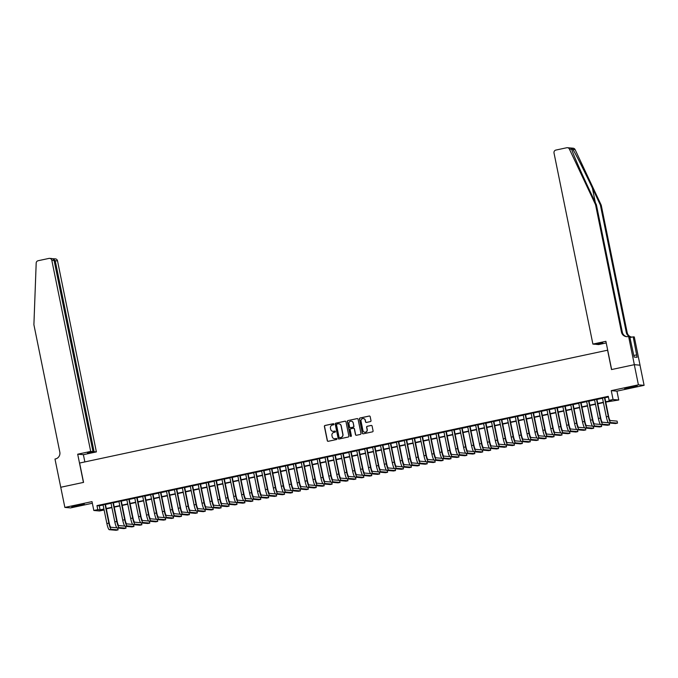 <?xml version="1.0" encoding="UTF-8"?>
<svg xmlns="http://www.w3.org/2000/svg" width="678" height="678" viewBox="0 0 678 678"><rect width="100%" height="100%" fill="white"/><g stroke="black" fill="none" stroke-linecap="round" stroke-linejoin="round"><path stroke-width="1.02" d="M333.932 424.148A0.568 0.559 -85.1 0 0 333.271 423.708L324.999 425.479A0.805 0.797 -85.1 0 0 324.389 426.437L327.288 440.683A0.805 0.797 -85.1 0 0 328.22 441.302L336.491 439.539A0.568 0.559 -85.1 0 0 336.424 438.42A0.568 0.559 -85.1 0 0 336.263 438.429L335.195 438.658A2.585 2.542 -85.1 0 1 332.195 436.657L331.949 435.471A2.585 2.542 -85.1 0 1 333.923 432.403L334.991 432.174A0.568 0.559 -85.1 0 0 334.932 431.055A0.568 0.559 -85.1 0 0 334.771 431.072L333.695 431.301A2.585 2.542 -85.1 0 1 330.695 429.301L330.449 428.115A2.585 2.542 -85.1 0 1 332.423 425.047L333.5 424.818A0.568 0.559 -85.1 0 0 333.932 424.148M333.508 423.708A0.568 0.559 -85.1 0 0 333.423 423.725L325.16 425.487A0.805 0.797 -85.1 0 0 324.542 426.445L327.44 440.692A0.805 0.797 -85.1 0 0 328.067 441.319M336.5 438.429A0.568 0.559 -85.1 0 0 336.424 438.446L335.195 438.658M335.008 431.072A0.568 0.559 -85.1 0 0 334.924 431.081L333.695 431.301M629.752 387.189L624.65 388.57L632.15 387.392L637.244 386.011L629.752 387.189M76.817 505.356L71.715 506.746L84.318 504.178L76.817 505.356M370.374 421.597A0.805 0.797 -85.1 0 0 370.993 420.64L370.18 416.648A0.805 0.797 -85.1 0 0 369.239 416.021L360.06 417.987A0.805 0.797 -85.1 0 0 359.442 418.945L362.34 433.191A0.805 0.797 -85.1 0 0 363.281 433.81L372.459 431.852A0.805 0.797 -85.1 0 0 373.078 430.894L372.095 426.064A0.805 0.797 -85.1 0 0 371.154 425.437L367.23 426.284A0.805 0.797 -85.1 0 0 366.612 427.242L367.095 429.632A2.161 2.127 -85.1 0 1 364.832 432.233A2.161 2.127 -85.1 0 1 362.933 430.522L361.027 421.14A2.161 2.127 -85.1 0 1 363.289 418.546A2.161 2.127 -85.1 0 1 365.188 420.25L365.51 421.818A0.805 0.797 -85.1 0 0 366.442 422.445L370.374 421.597M60.723 487.27L83.436 482.414L77.69 454.201L90.691 451.421L51.816 260.327A2.475 2.432 -85.1 0 0 48.943 258.411L38.129 260.725A2.475 2.432 -85.1 0 0 36.188 263.056L33.9 324.728L59.817 452.124A5.771 5.67 94.9 0 1 55.418 458.955L54.986 459.048L64.868 507.424L92.013 501.618L93.818 510.483L97.785 509.636L96.962 505.61L608.276 396.333L609.098 400.359L613.065 399.512L618.751 400.003L605.751 402.088M60.766 487.262L83.555 482.389L79.614 463.04L607.581 350.204L611.514 369.561L634.303 364.688L638.405 384.841L611.259 390.647L613.065 399.512M345.983 421.818A0.805 0.797 -85.1 0 0 345.043 421.191L335.856 423.157A0.805 0.797 -85.1 0 0 335.237 424.114L338.136 438.361A0.805 0.797 -85.1 0 0 339.076 438.988L348.263 437.022A0.805 0.797 -85.1 0 0 348.882 436.064L345.983 421.818M347.958 420.572L357.137 418.606A0.805 0.797 -85.1 0 1 358.077 419.233L360.976 433.479A0.805 0.797 -85.1 0 1 360.357 434.437L356.433 435.276A0.805 0.797 -85.1 0 1 355.492 434.649L354.314 428.877A0.805 0.797 -85.1 0 0 353.374 428.25L350.772 428.81A0.805 0.797 -85.1 0 0 350.153 429.767L351.374 435.776A0.568 0.559 -85.1 0 1 350.78 436.463A0.568 0.559 -85.1 0 1 350.289 436.013L347.339 421.53A0.805 0.797 -85.1 0 1 347.958 420.572L357.137 418.606M634.303 364.688L639.998 365.179L644.1 385.333L638.405 384.841M64.868 507.424L70.554 507.907L92.352 503.254M105.404 504.254L103.056 504.754M113.328 502.559L110.98 503.059M121.252 500.864L118.913 501.364M129.184 499.169L126.837 499.678M137.109 497.474L134.769 497.983M145.033 495.788L142.694 496.288M152.965 494.093L150.618 494.593M160.889 492.398L158.55 492.898M168.822 490.703L166.474 491.203M176.746 489.007L174.399 489.508M184.67 487.312L182.331 487.813M192.603 485.618L190.255 486.118M200.527 483.923L198.188 484.423M208.46 482.228L206.112 482.728M216.384 480.533L214.036 481.041M224.308 478.838L221.969 479.346M232.24 477.151L229.893 477.651M240.165 475.456L237.817 475.956M248.089 473.761L245.75 474.261M256.021 472.066L253.674 472.566M263.945 470.371L261.606 470.871M271.878 468.676L269.53 469.176M279.802 466.981L277.455 467.481M287.726 465.286L285.387 465.786M295.659 463.591L293.311 464.091M303.583 461.896L301.244 462.404M311.507 460.209L309.168 460.709M319.44 458.514L317.092 459.014M327.364 456.819L325.025 457.319M335.296 455.124L332.949 455.624M343.221 453.429L340.873 453.929M351.145 451.734L348.806 452.234M359.077 450.039L356.73 450.539M367.001 448.344L364.662 448.844M374.926 446.649L372.586 447.149M382.858 444.954L380.511 445.454M390.782 443.259L388.443 443.768M398.715 441.573L396.367 442.073M406.639 439.878L404.291 440.378M414.563 438.183L412.224 438.683M422.496 436.488L420.148 436.988M430.42 434.793L428.081 435.293M438.352 433.098L436.005 433.598M446.277 431.403L443.929 431.903M454.201 429.708L451.862 430.208M462.133 428.013L459.786 428.513M470.057 426.318L467.71 426.818M477.982 424.623L475.642 425.131M485.914 422.936L483.567 423.436M493.838 421.241L491.499 421.741M501.771 419.546L499.423 420.046M509.695 417.851L507.347 418.351M517.619 416.156L515.28 416.656M525.552 414.461L523.204 414.961M533.476 412.766L531.137 413.266M541.4 411.071L539.061 411.571M549.333 409.376L546.985 409.876M557.257 407.681L554.918 408.181M565.189 405.986L562.842 406.495M573.113 404.3L570.766 404.8M581.038 402.605L578.698 403.105M588.97 400.91L586.623 401.41M596.894 399.215L594.555 399.715M96.962 505.61L99.268 505.805L103.107 504.991M105.446 504.483L111.031 503.296M113.379 502.796L118.955 501.601M121.303 501.101L126.888 499.906M129.227 499.406L134.812 498.211M137.159 497.711L142.736 496.516M145.084 496.016L150.669 494.821M153.008 494.321L158.593 493.126M160.94 492.626L166.525 491.431M168.864 490.931L174.449 489.736M176.797 489.236L182.374 488.05M184.721 487.541L190.306 486.355M192.645 485.855L198.23 484.66M200.578 484.16L206.163 482.965M208.502 482.465L214.087 481.27M216.426 480.77L222.011 479.575M224.359 479.075L229.944 477.88M232.283 477.38L237.868 476.185M240.215 475.685L245.792 474.49M248.14 473.99L253.725 472.795M256.064 472.295L261.649 471.1M263.996 470.6L269.581 469.413M271.92 468.905L277.505 467.718M279.853 467.218L285.43 466.023M287.777 465.523L293.362 464.328M295.701 463.828L301.286 462.633M303.634 462.133L309.21 460.938M311.558 460.438L317.143 459.243M319.482 458.743L325.067 457.548M327.415 457.048L333 455.853M335.339 455.353L340.924 454.158M343.271 453.658L348.848 452.463M351.196 451.963L356.781 450.777M359.12 450.268L364.705 449.082M367.052 448.582L372.629 447.387M374.976 446.887L380.561 445.692M382.901 445.192L388.486 443.997M390.833 443.497L396.418 442.302M398.757 441.802L404.342 440.607M406.69 440.107L412.266 438.912M414.614 438.412L420.199 437.217M422.538 436.717L428.123 435.522M430.471 435.022L436.056 433.827M438.395 433.327L443.98 432.14M446.319 431.632L451.904 430.445M454.252 429.945L459.837 428.75M462.176 428.25L467.761 427.055M470.108 426.555L475.685 425.36M478.032 424.86L483.617 423.665M485.957 423.165L491.542 421.97M493.889 421.47L499.474 420.275M501.813 419.775L507.398 418.58M509.746 418.08L515.322 416.885M517.67 416.385L523.255 415.19M525.594 414.69L531.179 413.504M533.527 412.995L539.103 411.809M541.451 411.309L547.036 410.114M549.375 409.614L554.96 408.419M557.308 407.919L562.893 406.724M565.232 406.224L570.817 405.029M573.164 404.529L578.741 403.334M581.088 402.834L586.673 401.639M589.013 401.139L594.598 399.944M596.945 399.444L602.53 398.249M604.869 397.749L608.412 396.994M604.827 397.52L602.479 398.02M611.259 390.647L616.946 391.138L644.1 385.333M616.946 391.138L618.751 400.003M103.344 509.466L103.48 510.127L99.513 510.975L93.818 510.483M605.691 401.783L611.403 400.562L609.098 400.359M97.785 509.636L100.09 509.839L103.92 509.017M106.268 508.517L111.853 507.322M114.192 506.822L119.777 505.627M122.125 505.127L127.701 503.94M130.049 503.432L135.634 502.245M137.973 501.745L143.558 500.55M145.906 500.05L151.491 498.855M153.83 498.355L159.415 497.16M161.762 496.66L167.339 495.465M169.686 494.965L175.271 493.77M177.611 493.27L183.196 492.075M185.543 491.575L191.128 490.38M193.467 489.88L199.052 488.685M201.391 488.185L206.976 486.99M209.324 486.49L214.909 485.304M217.248 484.795L222.833 483.609M225.181 483.109L230.757 481.914M233.105 481.414L238.69 480.219M241.029 479.719L246.614 478.524M248.962 478.024L254.547 476.829M256.886 476.329L262.471 475.134M264.818 474.634L270.395 473.439M272.742 472.939L278.327 471.744M280.667 471.244L286.252 470.049M288.599 469.549L294.176 468.362M296.523 467.854L302.108 466.667M304.447 466.159L310.032 464.972M312.38 464.472L317.965 463.277M320.304 462.777L325.889 461.582M328.237 461.082L333.813 459.887M336.161 459.387L341.746 458.192M344.085 457.692L349.67 456.497M352.018 455.997L357.603 454.802M359.942 454.302L365.527 453.107M367.866 452.607L373.451 451.412M375.798 450.912L381.383 449.726M383.723 449.217L389.308 448.031M391.655 447.531L397.232 446.336M399.579 445.836L405.164 444.641M407.503 444.141L413.088 442.946M415.436 442.446L421.021 441.251M423.36 440.751L428.945 439.556M431.293 439.056L436.869 437.861M439.217 437.361L444.802 436.166M447.141 435.666L452.726 434.471M455.074 433.971L460.65 432.776M462.998 432.276L468.583 431.089M470.922 430.581L476.507 429.394M478.854 428.894L484.439 427.699M486.779 427.199L492.364 426.004M494.711 425.504L500.288 424.309M502.635 423.809L508.22 422.614M510.559 422.114L516.144 420.919M518.492 420.419L524.069 419.224M526.416 418.724L532.001 417.529M534.34 417.029L539.925 415.834M542.273 415.334L547.858 414.139M550.197 413.639L555.782 412.453M558.13 411.944L563.706 410.758M566.054 410.258L571.639 409.063M573.978 408.563L579.563 407.368M581.91 406.868L587.495 405.673M589.835 405.173L595.42 403.978M597.759 403.478L603.344 402.283M103.988 509.331L101.166 509.932L103.48 510.127M603.412 402.596L597.827 403.783M595.479 404.291L589.902 405.478M587.555 405.978L581.97 407.173M579.631 407.673L574.046 408.868M571.698 409.368L566.113 410.563M563.774 411.063L558.189 412.258M555.841 412.758L550.265 413.953M547.917 414.453L542.332 415.648M539.993 416.148L534.408 417.343M532.06 417.843L526.475 419.038M524.136 419.538L518.551 420.724M516.212 421.233L510.627 422.419M508.28 422.919L502.695 424.114M500.356 424.614L494.77 425.809M492.423 426.309L486.846 427.504M484.499 428.004L478.914 429.199M476.575 429.699L470.99 430.894M468.642 431.394L463.057 432.589M460.718 433.089L455.133 434.284M452.794 434.784L447.209 435.979M444.861 436.479L439.276 437.674M436.937 438.174L431.352 439.361M429.005 439.869L423.428 441.056M421.08 441.556L415.495 442.751M413.156 443.251L407.571 444.446M405.224 444.946L399.639 446.141M397.3 446.641L391.714 447.836M389.367 448.336L383.79 449.531M381.443 450.031L375.858 451.226M373.519 451.726L367.934 452.921M365.586 453.421L360.01 454.616M357.662 455.116L352.077 456.311M349.738 456.811L344.153 457.997M341.805 458.506L336.22 459.692M333.881 460.192L328.296 461.387M325.949 461.887L320.372 463.082M318.024 463.583L312.439 464.777M310.1 465.278L304.515 466.472M302.168 466.973L296.583 468.167M294.244 468.668L288.659 469.862M286.319 470.363L280.734 471.557M278.387 472.058L272.802 473.252M270.463 473.752L264.878 474.947M262.53 475.447L256.954 476.634M254.606 477.143L249.021 478.329M246.682 478.829L241.097 480.024M238.749 480.524L233.164 481.719M230.825 482.219L225.24 483.414M222.893 483.914L217.316 485.109M214.968 485.609L209.383 486.804M207.044 487.304L201.459 488.499M199.112 488.999L193.535 490.194M191.188 490.694L185.603 491.889M183.263 492.389L177.678 493.584M175.331 494.084L169.746 495.271M167.407 495.779L161.822 496.966M159.474 497.466L153.898 498.661M151.55 499.161L145.965 500.356M143.626 500.856L138.041 502.051M135.693 502.551L130.108 503.746M127.769 504.246L122.184 505.441M119.845 505.941L114.26 507.136M111.912 507.636L106.327 508.831M99.268 505.805L100.09 509.839M333.042 431.352A2.585 2.542 -85.1 0 0 333.856 431.31M334.534 438.708A2.585 2.542 -85.1 0 0 335.347 438.674M345.348 421.191A0.805 0.797 -85.1 0 0 345.195 421.208L336.008 423.165A0.805 0.797 -85.1 0 0 335.398 424.123L338.297 438.369A0.805 0.797 -85.1 0 0 338.924 439.005M336.941 424.081A0.568 0.559 -85.1 0 0 336.508 424.75L339.051 437.259A0.568 0.559 -85.1 0 0 339.712 437.691L340.839 437.454A2.585 2.542 -85.1 0 0 342.814 434.386L341.076 425.843A2.585 2.542 -85.1 0 0 338.068 423.843L336.941 424.081M338.881 423.801A2.585 2.542 -85.1 0 1 341.229 425.852L342.966 434.403A2.585 2.542 -85.1 0 1 340.992 437.463L339.864 437.708M353.687 428.242A0.805 0.797 -85.1 0 1 354.467 428.886L355.645 434.666A0.805 0.797 -85.1 0 0 356.281 435.293M348.111 420.58A0.805 0.797 -85.1 0 0 347.492 421.538L350.441 436.022A0.568 0.559 -85.1 0 0 350.865 436.463M353.094 422.877A2.161 2.127 -85.1 0 0 351.204 421.165A2.161 2.127 -85.1 0 0 348.933 423.767L349.602 427.072A0.805 0.797 -85.1 0 0 350.543 427.699L353.153 427.14A0.805 0.797 -85.1 0 0 353.772 426.182L353.246 422.894A2.161 2.127 -85.1 0 0 351.28 421.174M353.246 422.894L353.924 426.199A0.805 0.797 -85.1 0 1 353.306 427.157L350.696 427.708M363.366 418.546A2.161 2.127 -85.1 0 1 365.34 420.267L365.662 421.826A0.805 0.797 -85.1 0 0 366.289 422.462M364.908 432.233A2.161 2.127 -85.1 0 0 367.247 429.649L367.095 429.632M371.459 425.437A0.805 0.797 -85.1 0 0 371.307 425.453L367.383 426.293A0.805 0.797 -85.1 0 0 366.764 427.25L367.247 429.649M369.544 416.021A0.805 0.797 -85.1 0 0 369.391 416.038L360.213 417.995A0.805 0.797 -85.1 0 0 359.594 418.953L362.493 433.2A0.805 0.797 -85.1 0 0 363.128 433.827M109.268 529.696L111.243 529.272L118.082 529.865L116.099 530.289L109.268 529.696A6.178 1.11 -102.1 0 1 106.878 523.552L103.031 504.644M111.243 529.272A6.178 1.11 -102.1 0 1 108.861 523.128L105.014 504.22M105.378 504.144L109.243 523.162A4.119 0.737 77.9 0 0 110.836 527.264L116.853 527.781M118.082 529.865L117.718 528.052M76.072 505.525L79.835 504.754M628.998 387.35L632.76 386.587M90.691 451.421L92.996 451.616L87.504 453.116L94.089 451.709L96.386 451.904L57.511 260.818L54.181 260.835M94.089 451.709L55.206 260.615L52.799 258.742L55.342 258.86A2.475 2.432 94.9 0 1 57.511 260.818M84.86 461.921L83.386 454.684L96.386 451.904M77.69 454.201L83.386 454.684M92.996 451.616L54.113 260.522L51.816 260.327M50.782 258.572C52.528 258.445 53.638 259.089 54.113 260.522M571.444 148.668L571.656 149.296L569.401 149.101A2.475 2.432 -85.1 0 0 567.427 147.711L573.113 148.202A2.475 2.432 94.9 0 1 575.097 149.592L601.242 205.188L600.403 205.112L592.386 188.069C584.758 171.78 575.537 153.516 572.842 149.397C571.571 148.168 571.181 148.135 571.656 149.296C572.774 153.279 580.673 171.424 588.377 187.721L596.394 204.764L622.311 332.161A5.771 5.67 -85.1 0 0 626.947 336.669M606.225 342.949L598.581 344.577L596.284 344.382L602.861 342.975L595.191 344.288L592.894 344.085L554.011 152.999A2.475 2.432 -85.1 0 1 555.901 150.067L566.723 147.753A2.475 2.432 -85.1 0 1 567.427 147.711M596.394 204.764L595.555 204.697L621.472 332.093A5.771 5.67 -85.1 0 0 628.167 336.551L629.718 336.551L634.133 357.052L637.1 357.306L633.184 336.847L634.294 336.949L640.04 365.171L634.345 364.679L611.632 369.535L605.895 341.314L592.894 344.085M601.242 205.188L627.167 332.584A5.771 5.67 -85.1 0 0 631.794 337.093M629.413 336.525A5.771 5.67 -85.1 0 1 626.319 332.508L600.403 205.112M569.401 149.101L595.555 204.697M628.608 336.458L634.345 364.679M633.184 336.847L629.921 337.551M629.743 336.678A5.771 5.67 -85.1 0 0 632.082 337.085M636.608 354.891L633.811 355.492M117.192 528.009L119.175 527.586L126.015 528.17L124.032 528.594L117.192 528.009A6.178 1.11 -102.1 0 1 114.811 521.857L110.963 502.949M119.175 527.586A6.178 1.11 -102.1 0 1 116.786 521.433L112.946 502.525M113.302 502.449L117.175 521.467A4.119 0.737 77.9 0 0 118.76 525.569L124.786 526.086M126.015 528.17L125.642 526.357M125.116 526.314L127.1 525.891L133.939 526.475L131.956 526.899L125.116 526.314A6.178 1.11 -102.1 0 1 122.735 520.162L118.887 501.254M127.1 525.891A6.178 1.11 -102.1 0 1 124.718 519.738L120.87 500.83M121.235 500.754L125.099 519.772A4.119 0.737 77.9 0 0 126.693 523.874L132.71 524.391M133.939 526.475L133.566 524.662M133.049 524.619L135.032 524.196L141.863 524.78L139.888 525.204L133.049 524.619A6.178 1.11 -102.1 0 1 130.659 518.467L126.811 499.559M135.032 524.196A6.178 1.11 -102.1 0 1 132.642 518.043L128.795 499.135M129.159 499.059L133.032 518.077A4.119 0.737 77.9 0 0 134.617 522.179L140.634 522.696M141.863 524.78L141.499 522.967M140.973 522.924L142.956 522.501L149.796 523.085L147.812 523.509L140.973 522.924A6.178 1.11 -102.1 0 1 138.592 516.78L134.744 497.872M142.956 522.501A6.178 1.11 -102.1 0 1 140.575 516.356L136.727 497.449M137.083 497.364L140.956 516.382A4.119 0.737 77.9 0 0 142.549 520.484L148.567 521.001M149.796 523.085L149.423 521.272M148.897 521.229L150.88 520.806L157.72 521.39L155.737 521.814L148.897 521.229A6.178 1.11 -102.1 0 1 146.516 515.085L142.668 496.177M150.88 520.806A6.178 1.11 -102.1 0 1 148.499 514.661L144.651 495.754M145.016 495.677L148.88 514.695A4.119 0.737 77.9 0 0 150.474 518.789L156.491 519.306M157.72 521.39L157.355 519.577M156.83 519.534L158.813 519.111L165.652 519.695L163.669 520.119L156.83 519.534A6.178 1.11 -102.1 0 1 154.448 513.39L150.601 494.482M158.813 519.111A6.178 1.11 -102.1 0 1 156.423 512.966L152.575 494.059M152.94 493.982L156.813 513A4.119 0.737 77.9 0 0 158.398 517.094L164.423 517.611M165.652 519.695L165.279 517.882M164.754 517.839L166.737 517.416L173.576 518.009L171.593 518.433L164.754 517.839A6.178 1.11 -102.1 0 1 162.373 511.695L158.525 492.787M166.737 517.416A6.178 1.11 -102.1 0 1 164.356 511.271L160.508 492.364M160.872 492.287L164.737 511.305A4.119 0.737 77.9 0 0 166.33 515.399L172.348 515.916M173.576 518.009L173.204 516.195M172.687 516.144L174.661 515.721L181.501 516.314L179.517 516.738L172.687 516.144A6.178 1.11 -102.1 0 1 170.297 510L166.449 491.092M174.661 515.721A6.178 1.11 -102.1 0 1 172.28 509.576L168.432 490.669M168.797 490.592L172.67 509.61A4.119 0.737 77.9 0 0 174.254 513.704L180.272 514.229M181.501 516.314L181.136 514.5M180.611 514.449L182.594 514.026L189.433 514.619L187.45 515.043L180.611 514.449A6.178 1.11 -102.1 0 1 178.229 508.305L174.382 489.397M182.594 514.026A6.178 1.11 -102.1 0 1 180.212 507.881L176.365 488.974M176.721 488.897L180.594 507.915A4.119 0.737 77.9 0 0 182.179 512.009L188.204 512.534M189.433 514.619L189.06 512.805M188.535 512.754L190.518 512.331L197.357 512.924L195.374 513.348L188.535 512.754A6.178 1.11 -102.1 0 1 186.153 506.61L182.306 487.702M190.518 512.331A6.178 1.11 -102.1 0 1 188.137 506.186L184.289 487.279M184.653 487.202L188.518 506.22A4.119 0.737 77.9 0 0 190.111 510.322L196.128 510.839M197.357 512.924L196.984 511.11M196.467 511.059L198.451 510.636L205.281 511.229L203.307 511.653L196.467 511.059A6.178 1.11 -102.1 0 1 194.078 504.915L190.238 486.007M198.451 510.636A6.178 1.11 -102.1 0 1 196.061 504.491L192.213 485.584M192.577 485.507L196.451 504.525A4.119 0.737 77.9 0 0 198.035 508.627L204.053 509.144M205.281 511.229L204.917 509.415M204.392 509.373L206.375 508.949L213.214 509.534L211.231 509.958L204.392 509.373A6.178 1.11 -102.1 0 1 202.01 503.22L198.162 484.312M206.375 508.949A6.178 1.11 -102.1 0 1 203.993 502.796L200.146 483.889M200.502 483.812L204.375 502.83A4.119 0.737 77.9 0 0 205.968 506.932L211.985 507.449M213.214 509.534L212.841 507.72M212.316 507.678L214.299 507.254L221.138 507.839L219.155 508.263L212.316 507.678A6.178 1.11 -102.1 0 1 209.934 501.525L206.087 482.617M214.299 507.254A6.178 1.11 -102.1 0 1 211.917 501.101L208.07 482.194M208.434 482.117L212.299 501.135A4.119 0.737 77.9 0 0 213.892 505.237L219.909 505.754M221.138 507.839L220.774 506.025M220.248 505.983L222.231 505.559L229.071 506.144L227.088 506.568L220.248 505.983A6.178 1.11 -102.1 0 1 217.867 499.83L214.019 480.922M222.231 505.559A6.178 1.11 -102.1 0 1 219.841 499.415L216.002 480.499M216.358 480.422L220.231 499.44A4.119 0.737 77.9 0 0 221.816 503.542L227.842 504.059M229.071 506.144L228.698 504.33M228.172 504.288L230.156 503.864L236.995 504.449L235.012 504.873L228.172 504.288A6.178 1.11 -102.1 0 1 225.791 498.144L221.943 479.236M230.156 503.864A6.178 1.11 -102.1 0 1 227.774 497.72L223.926 478.812M224.291 478.727L228.155 497.754A4.119 0.737 77.9 0 0 229.749 501.847L235.766 502.364M236.995 504.449L236.622 502.635M236.105 502.593L238.08 502.169L244.919 502.754L242.936 503.178L236.105 502.593A6.178 1.11 -102.1 0 1 233.715 496.449L229.867 477.541M238.08 502.169A6.178 1.11 -102.1 0 1 235.698 496.025L231.851 477.117M232.215 477.041L236.088 496.059A4.119 0.737 77.9 0 0 237.673 500.152L243.69 500.669M244.919 502.754L244.555 500.94M244.029 500.898L246.012 500.474L252.852 501.067L250.868 501.483L244.029 500.898A6.178 1.11 -102.1 0 1 241.648 494.754L237.8 475.846M246.012 500.474A6.178 1.11 -102.1 0 1 243.631 494.33L239.783 475.422M240.139 475.346L244.012 494.364A4.119 0.737 77.9 0 0 245.597 498.457L251.623 498.974M252.852 501.067L252.479 499.245M251.953 499.203L253.936 498.779L260.776 499.372L258.793 499.796L251.953 499.203A6.178 1.11 -102.1 0 1 249.572 493.059L245.724 474.151M253.936 498.779A6.178 1.11 -102.1 0 1 251.555 492.635L247.707 473.727M248.072 473.651L251.936 492.669A4.119 0.737 77.9 0 0 253.53 496.762L259.547 497.279M260.776 499.372L260.411 497.559M259.886 497.508L261.869 497.084L268.7 497.677L266.725 498.101L259.886 497.508A6.178 1.11 -102.1 0 1 257.496 491.364L253.657 472.456M261.869 497.084A6.178 1.11 -102.1 0 1 259.479 490.94L255.631 472.032M255.996 471.956L259.869 490.974A4.119 0.737 77.9 0 0 261.454 495.067L267.471 495.593M268.7 497.677L268.335 495.864M267.81 495.813L269.793 495.389L276.632 495.982L274.649 496.406L267.81 495.813A6.178 1.11 -102.1 0 1 265.429 489.669L261.581 470.761M269.793 495.389A6.178 1.11 -102.1 0 1 267.412 489.245L263.564 470.337M263.928 470.261L267.793 489.279A4.119 0.737 77.9 0 0 269.386 493.372L275.404 493.898M276.632 495.982L276.26 494.169M275.743 494.118L277.717 493.694L284.557 494.287L282.573 494.711L275.743 494.118A6.178 1.11 -102.1 0 1 273.353 487.974L269.505 469.066M277.717 493.694A6.178 1.11 -102.1 0 1 275.336 487.55L271.488 468.642M271.853 468.566L275.717 487.584A4.119 0.737 77.9 0 0 277.31 491.686L283.328 492.203M284.557 494.287L284.192 492.474M283.667 492.423L285.65 492.008L292.489 492.592L290.506 493.016L283.667 492.423A6.178 1.11 -102.1 0 1 281.285 486.279L277.438 467.371M285.65 492.008A6.178 1.11 -102.1 0 1 283.26 485.855L279.421 466.947M279.777 466.871L283.65 485.889A4.119 0.737 77.9 0 0 285.235 489.991L291.26 490.508M292.489 492.592L292.116 490.779M291.591 490.736L293.574 490.313L300.413 490.897L298.43 491.321L291.591 490.736A6.178 1.11 -102.1 0 1 289.209 484.584L285.362 465.676M293.574 490.313A6.178 1.11 -102.1 0 1 291.193 484.16L287.345 465.252M287.709 465.176L291.574 484.194A4.119 0.737 77.9 0 0 293.167 488.296L299.184 488.813M300.413 490.897L300.04 489.084M299.523 489.041L301.507 488.618L308.337 489.202L306.363 489.626L299.523 489.041A6.178 1.11 -102.1 0 1 297.134 482.889L293.286 463.981M301.507 488.618A6.178 1.11 -102.1 0 1 299.117 482.465L295.269 463.557M295.633 463.481L299.507 482.499A4.119 0.737 77.9 0 0 301.091 486.601L307.109 487.118M308.337 489.202L307.973 487.389M307.448 487.346L309.431 486.923L316.27 487.507L314.287 487.931L307.448 487.346A6.178 1.11 -102.1 0 1 305.066 481.194L301.218 462.286M309.431 486.923A6.178 1.11 -102.1 0 1 307.049 480.778L303.202 461.871M303.558 461.786L307.431 480.804A4.119 0.737 77.9 0 0 309.024 484.906L315.041 485.423M316.27 487.507L315.897 485.694M315.372 485.651L317.355 485.228L324.194 485.812L322.211 486.236L315.372 485.651A6.178 1.11 -102.1 0 1 312.99 479.507L309.143 460.599M317.355 485.228A6.178 1.11 -102.1 0 1 314.973 479.083L311.126 460.176M311.49 460.091L315.355 479.117A4.119 0.737 77.9 0 0 316.948 483.211L322.965 483.728M324.194 485.812L323.83 483.999M323.304 483.956L325.287 483.533L332.127 484.117L330.144 484.541L323.304 483.956A6.178 1.11 -102.1 0 1 320.923 477.812L317.075 458.904M325.287 483.533A6.178 1.11 -102.1 0 1 322.898 477.388L319.05 458.481M319.414 458.404L323.287 477.422A4.119 0.737 77.9 0 0 324.872 481.516L330.898 482.033M332.127 484.117L331.754 482.304M331.228 482.261L333.212 481.838L340.051 482.431L338.068 482.846L331.228 482.261A6.178 1.11 -102.1 0 1 328.847 476.117L324.999 457.209M333.212 481.838A6.178 1.11 -102.1 0 1 330.83 475.693L326.982 456.786M327.347 456.709L331.211 475.727A4.119 0.737 77.9 0 0 332.805 479.821L338.822 480.338M340.051 482.431L339.678 480.609M339.161 480.566L341.136 480.143L347.975 480.736L345.992 481.16L339.161 480.566A6.178 1.11 -102.1 0 1 336.771 474.422L332.923 455.514M341.136 480.143A6.178 1.11 -102.1 0 1 338.754 473.998L334.907 455.091M335.271 455.014L339.136 474.032A4.119 0.737 77.9 0 0 340.729 478.126L346.746 478.643M347.975 480.736L347.611 478.922M347.085 478.871L349.068 478.448L355.908 479.041L353.924 479.465L347.085 478.871A6.178 1.11 -102.1 0 1 344.704 472.727L340.856 453.819M349.068 478.448A6.178 1.11 -102.1 0 1 346.678 472.303L342.839 453.396M343.195 453.319L347.068 472.337A4.119 0.737 77.9 0 0 348.653 476.431L354.679 476.956M355.908 479.041L355.535 477.227M355.009 477.176L356.992 476.753L363.832 477.346L361.849 477.77L355.009 477.176A6.178 1.11 -102.1 0 1 352.628 471.032L348.78 452.124M356.992 476.753A6.178 1.11 -102.1 0 1 354.611 470.608L350.763 451.701M351.128 451.624L354.992 470.642A4.119 0.737 77.9 0 0 356.586 474.736L362.603 475.261M363.832 477.346L363.459 475.532M362.942 475.481L364.925 475.058L371.756 475.651L369.781 476.075L362.942 475.481A6.178 1.11 -102.1 0 1 360.552 469.337L356.713 450.429M364.925 475.058A6.178 1.11 -102.1 0 1 362.535 468.913L358.687 450.006M359.052 449.929L362.925 468.947A4.119 0.737 77.9 0 0 364.51 473.049L370.527 473.566M371.756 475.651L371.391 473.837M370.866 473.786L372.849 473.371L379.688 473.956L377.705 474.38L370.866 473.786A6.178 1.11 -102.1 0 1 368.485 467.642L364.637 448.734M372.849 473.371A6.178 1.11 -102.1 0 1 370.468 467.218L366.62 448.311M366.976 448.234L370.849 467.252A4.119 0.737 77.9 0 0 372.442 471.354L378.46 471.871M379.688 473.956L379.316 472.142M378.79 472.1L380.773 471.676L387.613 472.261L385.629 472.685L378.79 472.1A6.178 1.11 -102.1 0 1 376.409 465.947L372.561 447.039M380.773 471.676A6.178 1.11 -102.1 0 1 378.392 465.523L374.544 446.616M374.909 446.539L378.773 465.557A4.119 0.737 77.9 0 0 380.366 469.659L386.384 470.176M387.613 472.261L387.248 470.447M386.723 470.405L388.706 469.981L395.545 470.566L393.562 470.99L386.723 470.405A6.178 1.11 -102.1 0 1 384.341 464.252L380.494 445.344M388.706 469.981A6.178 1.11 -102.1 0 1 386.316 463.828L382.468 444.921M382.833 444.844L386.706 463.862A4.119 0.737 77.9 0 0 388.291 467.964L394.316 468.481M395.545 470.566L395.172 468.752M394.647 468.71L396.63 468.286L403.469 468.871L401.486 469.295L394.647 468.71A6.178 1.11 -102.1 0 1 392.265 462.565L388.418 443.649M396.63 468.286A6.178 1.11 -102.1 0 1 394.249 462.142L390.401 443.234M390.765 443.149L394.63 462.167A4.119 0.737 77.9 0 0 396.223 466.269L402.24 466.786M403.469 468.871L403.096 467.057M402.579 467.015L404.554 466.591L411.393 467.176L409.41 467.6L402.579 467.015A6.178 1.11 -102.1 0 1 400.19 460.87L396.342 441.963M404.554 466.591A6.178 1.11 -102.1 0 1 402.173 460.447L398.325 441.539M398.689 441.454L402.562 460.481A4.119 0.737 77.9 0 0 404.147 464.574L410.165 465.091M411.393 467.176L411.029 465.362M410.504 465.32L412.487 464.896L419.326 465.481L417.343 465.905L410.504 465.32A6.178 1.11 -102.1 0 1 408.122 459.175L404.274 440.268M412.487 464.896A6.178 1.11 -102.1 0 1 410.105 458.752L406.258 439.844M406.614 439.768L410.487 458.786A4.119 0.737 77.9 0 0 412.071 462.879L418.097 463.396M419.326 465.481L418.953 463.667M418.428 463.625L420.411 463.201L427.25 463.794L425.267 464.218L418.428 463.625A6.178 1.11 -102.1 0 1 416.046 457.481L412.199 438.573M420.411 463.201A6.178 1.11 -102.1 0 1 418.029 457.057L414.182 438.149M414.546 438.073L418.411 457.091A4.119 0.737 77.9 0 0 420.004 461.184L426.021 461.701M427.25 463.794L426.886 461.972M426.36 461.93L428.343 461.506L435.174 462.099L433.2 462.523L426.36 461.93A6.178 1.11 -102.1 0 1 423.97 455.785L420.131 436.878M428.343 461.506A6.178 1.11 -102.1 0 1 425.954 455.362L422.106 436.454M422.47 436.378L426.343 455.396A4.119 0.737 77.9 0 0 427.928 459.489L433.945 460.006M435.174 462.099L434.81 460.286M434.284 460.235L436.268 459.811L443.107 460.404L441.124 460.828L434.284 460.235A6.178 1.11 -102.1 0 1 431.903 454.09L428.055 435.183M436.268 459.811A6.178 1.11 -102.1 0 1 433.886 453.667L430.038 434.759M430.403 434.683L434.267 453.701A4.119 0.737 77.9 0 0 435.861 457.794L441.878 458.32M443.107 460.404L442.734 458.591M442.217 458.54L444.192 458.116L451.031 458.709L449.048 459.133L442.217 458.54A6.178 1.11 -102.1 0 1 439.827 452.395L435.979 433.488M444.192 458.116A6.178 1.11 -102.1 0 1 441.81 451.972L437.963 433.064M438.327 432.988L442.192 452.006A4.119 0.737 77.9 0 0 443.785 456.099L449.802 456.625M451.031 458.709L450.667 456.896M450.141 456.845L452.124 456.421L458.964 457.014L456.98 457.438L450.141 456.845A6.178 1.11 -102.1 0 1 447.76 450.7L443.912 431.793M452.124 456.421A6.178 1.11 -102.1 0 1 449.734 450.277L445.895 431.369M446.251 431.293L450.124 450.311A4.119 0.737 77.9 0 0 451.709 454.413L457.735 454.93M458.964 457.014L458.591 455.201M458.065 455.158L460.048 454.735L466.888 455.319L464.905 455.743L458.065 455.158A6.178 1.11 -102.1 0 1 455.684 449.005L451.836 430.098M460.048 454.735A6.178 1.11 -102.1 0 1 457.667 448.582L453.819 429.674M454.184 429.598L458.048 448.616A4.119 0.737 77.9 0 0 459.642 452.718L465.659 453.235M466.888 455.319L466.515 453.506M465.998 453.463L467.981 453.04L474.812 453.624L472.837 454.048L465.998 453.463A6.178 1.11 -102.1 0 1 463.608 447.31L459.76 428.403M467.981 453.04A6.178 1.11 -102.1 0 1 465.591 446.887L461.743 427.979M462.108 427.903L465.981 446.921A4.119 0.737 77.9 0 0 467.566 451.023L473.583 451.54M474.812 453.624L474.447 451.811M473.922 451.768L475.905 451.345L482.744 451.929L480.761 452.353L473.922 451.768A6.178 1.11 -102.1 0 1 471.541 445.615L467.693 426.708M475.905 451.345A6.178 1.11 -102.1 0 1 473.524 445.192L469.676 426.284M470.032 426.208L473.905 445.226A4.119 0.737 77.9 0 0 475.498 449.328L481.516 449.845M482.744 451.929L482.372 450.116M481.846 450.073L483.829 449.65L490.669 450.234L488.685 450.658L481.846 450.073A6.178 1.11 -102.1 0 1 479.465 443.929L475.617 425.021M483.829 449.65A6.178 1.11 -102.1 0 1 481.448 443.505L477.6 424.598M477.965 424.513L481.829 443.531A4.119 0.737 77.9 0 0 483.422 447.633L489.44 448.15M490.669 450.234L490.304 448.421M489.779 448.378L491.762 447.955L498.601 448.539L496.618 448.963L489.779 448.378A6.178 1.11 -102.1 0 1 487.389 442.234L483.55 423.326M491.762 447.955A6.178 1.11 -102.1 0 1 489.372 441.81L485.524 422.903M485.889 422.818L489.762 441.844A4.119 0.737 77.9 0 0 491.347 445.938L497.372 446.455M498.601 448.539L498.228 446.726M497.703 446.683L499.686 446.26L506.525 446.844L504.542 447.268L497.703 446.683A6.178 1.11 -102.1 0 1 495.321 440.539L491.474 421.631M499.686 446.26A6.178 1.11 -102.1 0 1 497.305 440.115L493.457 421.208M493.821 421.131L497.686 440.149A4.119 0.737 77.9 0 0 499.279 444.243L505.296 444.76M506.525 446.844L506.152 445.031M505.635 444.988L507.61 444.565L514.449 445.158L512.466 445.582L505.635 444.988A6.178 1.11 -102.1 0 1 503.245 438.844L499.398 419.936M507.61 444.565A6.178 1.11 -102.1 0 1 505.229 438.42L501.381 419.512M501.745 419.436L505.61 438.454A4.119 0.737 77.9 0 0 507.203 442.548L513.221 443.065M514.449 445.158L514.085 443.336M513.56 443.293L515.543 442.87L522.382 443.463L520.399 443.887L513.56 443.293A6.178 1.11 -102.1 0 1 511.178 437.149L507.33 418.241M515.543 442.87A6.178 1.11 -102.1 0 1 513.153 436.725L509.314 417.817M509.67 417.741L513.543 436.759A4.119 0.737 77.9 0 0 515.127 440.853L521.153 441.37M522.382 443.463L522.009 441.649M521.484 441.598L523.467 441.175L530.306 441.768L528.323 442.192L521.484 441.598A6.178 1.11 -102.1 0 1 519.102 435.454L515.255 416.546M523.467 441.175A6.178 1.11 -102.1 0 1 521.085 435.03L517.238 416.123M517.602 416.046L521.467 435.064A4.119 0.737 77.9 0 0 523.06 439.158L529.077 439.683M530.306 441.768L529.933 439.954M529.416 439.903L531.399 439.48L538.23 440.073L536.256 440.497L529.416 439.903A6.178 1.11 -102.1 0 1 527.026 433.759L523.179 414.851M531.399 439.48A6.178 1.11 -102.1 0 1 529.01 433.335L525.162 414.428M525.526 414.351L529.399 433.369A4.119 0.737 77.9 0 0 530.984 437.471L537.001 437.988M538.23 440.073L537.866 438.259M537.34 438.208L539.324 437.785L546.163 438.378L544.18 438.802L537.34 438.208A6.178 1.11 -102.1 0 1 534.959 432.064L531.111 413.156M539.324 437.785A6.178 1.11 -102.1 0 1 536.942 431.64L533.094 412.733M533.45 412.656L537.323 431.674A4.119 0.737 77.9 0 0 538.917 435.776L544.934 436.293M546.163 438.378L545.79 436.564M545.265 436.522L547.248 436.098L554.087 436.683L552.104 437.107L545.265 436.522A6.178 1.11 -102.1 0 1 542.883 430.369L539.035 411.461M547.248 436.098A6.178 1.11 -102.1 0 1 544.866 429.945L541.019 411.038M541.383 410.961L545.248 429.979A4.119 0.737 77.9 0 0 546.841 434.081L552.858 434.598M554.087 436.683L553.723 434.869M553.197 434.827L555.18 434.403L562.02 434.988L560.036 435.412L553.197 434.827A6.178 1.11 -102.1 0 1 550.816 428.674L546.968 409.766M555.18 434.403A6.178 1.11 -102.1 0 1 552.79 428.25L548.943 409.343M549.307 409.266L553.18 428.284A4.119 0.737 77.9 0 0 554.765 432.386L560.791 432.903M562.02 434.988L561.647 433.174M561.121 433.132L563.104 432.708L569.944 433.293L567.961 433.717L561.121 433.132A6.178 1.11 -102.1 0 1 558.74 426.979L554.892 408.071M563.104 432.708A6.178 1.11 -102.1 0 1 560.723 426.555L556.875 407.648M557.24 407.571L561.104 426.589A4.119 0.737 77.9 0 0 562.698 430.691L568.715 431.208M569.944 433.293L569.571 431.479M569.054 431.437L571.029 431.013L577.868 431.598L575.885 432.022L569.054 431.437A6.178 1.11 -102.1 0 1 566.664 425.292L562.816 406.385M571.029 431.013A6.178 1.11 -102.1 0 1 568.647 424.869L564.799 405.961M565.164 405.876L569.037 424.894A4.119 0.737 77.9 0 0 570.622 428.996L576.639 429.513M577.868 431.598L577.503 429.784M576.978 429.742L578.961 429.318L585.8 429.903L583.817 430.327L576.978 429.742A6.178 1.11 -102.1 0 1 574.597 423.597L570.749 404.69M578.961 429.318A6.178 1.11 -102.1 0 1 576.58 423.174L572.732 404.266M573.088 404.19L576.961 423.208A4.119 0.737 77.9 0 0 578.546 427.301L584.572 427.818M585.8 429.903L585.428 428.089M584.902 428.047L586.885 427.623L593.725 428.208L591.741 428.632L584.902 428.047A6.178 1.11 -102.1 0 1 582.521 421.902L578.673 402.995M586.885 427.623A6.178 1.11 -102.1 0 1 584.504 421.479L580.656 402.571M581.021 402.495L584.885 421.513A4.119 0.737 77.9 0 0 586.478 425.606L592.496 426.123M593.725 428.208L593.36 426.394M592.835 426.352L594.818 425.928L601.649 426.521L599.674 426.945L592.835 426.352A6.178 1.11 -102.1 0 1 590.445 420.207L586.606 401.3M594.818 425.928A6.178 1.11 -102.1 0 1 592.428 419.784L588.58 400.876M588.945 400.8L592.818 419.818A4.119 0.737 77.9 0 0 594.403 423.911L600.42 424.428M601.649 426.521L601.284 424.699M600.759 424.657L602.742 424.233L609.581 424.826L607.598 425.25L600.759 424.657A6.178 1.11 -102.1 0 1 598.377 418.512L594.53 399.605M602.742 424.233A6.178 1.11 -102.1 0 1 600.361 418.089L596.513 399.181M596.869 399.105L600.742 418.123A4.119 0.737 77.9 0 0 602.335 422.216L608.352 422.733M609.581 424.826L609.208 423.013M608.691 422.962L610.666 422.538L617.505 423.131L615.522 423.555L608.691 422.962A6.178 1.11 -102.1 0 1 606.302 416.817L602.454 397.91M610.666 422.538A6.178 1.11 -102.1 0 1 608.285 416.394L604.437 397.486M604.801 397.41L608.666 416.428A4.119 0.737 77.9 0 0 610.259 420.521L617.099 421.114L617.505 423.131M106.878 523.552L108.861 523.128M592.386 188.069L595.318 202.476M622.311 332.161L621.472 332.093M626.319 332.508L627.167 332.584M575.097 149.592L572.842 149.397M114.811 521.857L116.786 521.433M122.735 520.162L124.718 519.738M130.659 518.467L132.642 518.043M138.592 516.78L140.575 516.356M146.516 515.085L148.499 514.661M154.448 513.39L156.423 512.966M162.373 511.695L164.356 511.271M170.297 510L172.28 509.576M178.229 508.305L180.212 507.881M186.153 506.61L188.137 506.186M194.078 504.915L196.061 504.491M202.01 503.22L203.993 502.796M209.934 501.525L211.917 501.101M217.867 499.83L219.841 499.415M225.791 498.144L227.774 497.72M233.715 496.449L235.698 496.025M241.648 494.754L243.631 494.33M249.572 493.059L251.555 492.635M257.496 491.364L259.479 490.94M265.429 489.669L267.412 489.245M273.353 487.974L275.336 487.55M281.285 486.279L283.26 485.855M289.209 484.584L291.193 484.16M297.134 482.889L299.117 482.465M305.066 481.194L307.049 480.778M312.99 479.507L314.973 479.083M320.923 477.812L322.898 477.388M328.847 476.117L330.83 475.693M336.771 474.422L338.754 473.998M344.704 472.727L346.678 472.303M352.628 471.032L354.611 470.608M360.552 469.337L362.535 468.913M368.485 467.642L370.468 467.218M376.409 465.947L378.392 465.523M384.341 464.252L386.316 463.828M392.265 462.565L394.249 462.142M400.19 460.87L402.173 460.447M408.122 459.175L410.105 458.752M416.046 457.481L418.029 457.057M423.97 455.785L425.954 455.362M431.903 454.09L433.886 453.667M439.827 452.395L441.81 451.972M447.76 450.7L449.734 450.277M455.684 449.005L457.667 448.582M463.608 447.31L465.591 446.887M471.541 445.615L473.524 445.192M479.465 443.929L481.448 443.505M487.389 442.234L489.372 441.81M495.321 440.539L497.305 440.115M503.245 438.844L505.229 438.42M511.178 437.149L513.153 436.725M519.102 435.454L521.085 435.03M527.026 433.759L529.01 433.335M534.959 432.064L536.942 431.64M542.883 430.369L544.866 429.945M550.816 428.674L552.79 428.25M558.74 426.979L560.723 426.555M566.664 425.292L568.647 424.869M574.597 423.597L576.58 423.174M582.521 421.902L584.504 421.479M590.445 420.207L592.428 419.784M598.377 418.512L600.361 418.089M606.302 416.817L608.285 416.394M49.647 258.369L51.621 258.538"/></g></svg>
